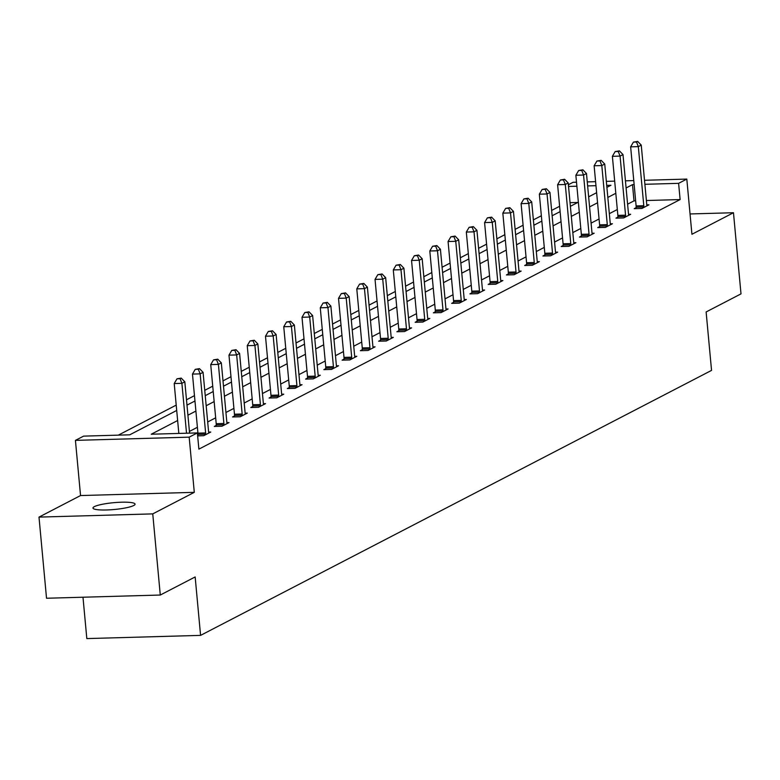 <?xml version="1.0" encoding="UTF-8"?>
<svg xmlns="http://www.w3.org/2000/svg" width="780" height="780" viewBox="0 0 780 780"><rect width="100%" height="100%" fill="white"/><g stroke="black" fill="none" stroke-linecap="round" stroke-linejoin="round"><path stroke-width="1.17" d="M94.341 506.639A21.138 3.422 -5.3 0 0 92.966 508.033A21.138 3.422 -5.3 0 0 110.36 509.798A21.138 3.422 -5.3 0 0 133.692 505.528A21.138 3.422 -5.3 0 0 135.067 504.133A21.138 3.422 -5.3 0 0 117.673 502.378A21.138 3.422 -5.3 0 0 94.341 506.639M568.386 184.724L573.056 182.305L576.517 182.208M82.982 597.217L86.824 638.586L200.577 635.378L711.545 370.393L706.124 311.961L741 293.875L733.473 212.726L690.037 213.954M200.577 635.378L195.156 576.947L160.28 595.033L46.527 598.25L39 517.101L152.753 513.883L194.298 492.336L189.179 437.161L75.426 440.369L83.616 436.127L129.733 434.821L176.709 410.465M194.298 492.336L80.545 495.553L39 517.101M80.545 495.553L75.426 440.369M559.611 206.291L551.635 210.424M541.349 215.758L533.374 219.892M523.097 225.225L515.122 229.359M504.835 234.692L496.86 238.826M486.584 244.159L478.608 248.293M468.322 253.627L460.346 257.77M450.07 263.094L442.084 267.238M431.808 272.561L423.832 276.705M413.556 282.029L405.571 286.172M395.294 291.496L387.319 295.639M377.042 300.973L369.057 305.107M358.781 310.44L350.805 314.574M340.529 319.907L332.543 324.041M322.267 329.375L314.291 333.508M304.015 338.842L296.029 342.976M285.753 348.309L277.777 352.443M267.491 357.776L259.516 361.91M249.239 367.244L241.264 371.387M230.977 376.711L223.002 380.854M212.726 386.178L204.75 390.322M194.464 395.645L186.488 399.789M176.212 405.122L118.316 435.142M160.28 595.033L152.753 513.883M577.795 202.459L570.053 202.683M177.635 420.527L151.261 434.216L197.369 432.91L198.88 449.134L680.121 199.573L646.396 200.518M635.651 200.83L634.004 200.87L627.598 204.194M617.321 209.528L609.336 213.661M599.059 218.995L591.084 223.129M580.808 228.462L572.822 232.596M562.546 237.929L554.57 242.063M544.294 247.397L536.308 251.54M526.032 256.864L518.057 261.007M507.77 266.331L499.795 270.475M489.518 275.798L481.543 279.942M471.256 285.275L463.281 289.409M453.005 294.743L445.029 298.877M434.743 304.21L426.767 308.344M416.491 313.677L408.505 317.811M398.229 323.144L390.253 327.278M379.977 332.611L371.992 336.745M361.715 342.079L353.74 346.213M343.463 351.546L335.478 355.69M325.202 361.013L317.226 365.157M306.95 370.481L298.964 374.624M288.688 379.948L280.712 384.091M270.436 389.415L262.45 393.559M252.174 398.892L244.198 403.026M233.912 408.359L225.937 412.493M215.66 417.827L207.685 421.96M197.399 427.294L189.423 431.428M197.642 435.864L203.736 435.688L210.766 432.042L208.65 432.11M216.206 425.451L214.315 426.436L221.998 426.221L229.018 422.575L226.912 422.633M234.468 415.984L232.567 416.969L240.259 416.754L247.28 413.107L245.164 413.166M252.72 406.517L250.828 407.501L258.511 407.287L265.531 403.64L263.425 403.699M270.982 397.049L269.081 398.034L276.773 397.819L283.793 394.173L281.677 394.231M289.234 387.582L287.342 388.567L295.025 388.343L302.045 384.706L299.939 384.764M307.495 378.115L305.594 379.099L313.287 378.875L320.307 375.238L318.191 375.297M325.748 368.648L323.856 369.632L331.539 369.408L338.559 365.771L336.453 365.83M344.009 359.18L342.108 360.165L349.801 359.941L356.821 356.304L354.705 356.363M362.261 349.713L360.37 350.688L368.053 350.473L375.073 346.837L372.967 346.895M380.523 340.246L378.631 341.221L386.315 341.006L393.334 337.369L391.219 337.428M398.775 330.769L396.883 331.753L404.566 331.539L411.596 327.892L409.481 327.961M417.037 321.302L415.145 322.286L422.828 322.072L429.848 318.425L427.732 318.494M435.289 311.834L433.397 312.819L441.08 312.604L448.11 308.958L445.994 309.017M453.55 302.367L451.659 303.352L459.342 303.137L466.362 299.491L464.256 299.549M471.802 292.9L469.911 293.885L477.594 293.67L484.624 290.023L482.508 290.082M490.064 283.433L488.173 284.417L495.856 284.203L502.876 280.556L500.77 280.615M508.326 273.965L506.425 274.95L514.117 274.726L521.137 271.089L519.022 271.148M526.578 264.498L524.687 265.483L532.37 265.258L539.389 261.622L537.283 261.68M544.84 255.031L542.938 256.015L550.631 255.791L557.651 252.154L555.535 252.213M563.092 245.564L561.2 246.538L568.883 246.324L575.903 242.687L573.797 242.746M581.353 236.096L579.452 237.071L587.145 236.857L594.165 233.22L592.049 233.278M599.606 226.629L597.714 227.604L605.397 227.389L612.417 223.753L610.311 223.811M617.867 217.152L615.966 218.137L623.659 217.922L630.679 214.276L628.563 214.344M636.119 207.685L634.228 208.669L641.911 208.455L648.931 204.809L646.825 204.877M644.514 180.287L686.809 179.088L691.928 234.273L733.473 212.726M686.809 179.088L678.61 183.339L644.884 184.294M680.121 199.573L678.61 183.339M197.369 432.91L189.179 437.161M587.262 181.906L595.598 181.672M606.343 181.37L614.679 181.126M625.423 180.823L633.769 180.589M606.899 187.366L610.974 185.25L606.713 185.367M595.969 185.679L587.633 185.913M576.888 186.215L568.542 186.449M186.986 405.132L194.961 400.998M205.237 395.665L213.223 391.521M223.499 386.197L231.475 382.054M241.751 376.73L249.736 372.587M260.013 367.263L267.988 363.119M278.265 357.796L286.25 353.652M296.527 348.319L304.502 344.185M314.788 338.851L322.764 334.718M333.04 329.384L341.016 325.25M351.302 319.917L359.278 315.783M369.554 310.45L377.54 306.316M387.816 300.982L395.791 296.849M406.068 291.515L414.053 287.381M424.33 282.048L432.305 277.904M442.582 272.581L450.567 268.437M460.844 263.113L468.819 258.97M479.095 253.646L487.081 249.502M497.357 244.179L505.333 240.035M515.609 234.702L523.594 230.568M533.871 225.235L541.846 221.101M552.123 215.768L560.108 211.633M570.385 206.3L578.36 202.166M588.646 196.833L596.622 192.699M634.14 184.597L632.502 184.645L626.087 187.97M615.81 193.294L607.834 197.438M597.558 202.761L589.573 206.905M579.296 212.228L571.321 216.372M561.044 221.695L553.059 225.839M542.783 231.172L534.807 235.306M524.53 240.64L516.545 244.774M506.269 250.107L498.293 254.241M488.017 259.574L480.031 263.708M469.755 269.041L461.779 273.175M451.493 278.509L443.518 282.643M433.241 287.976L425.266 292.11M414.979 297.443L407.004 301.587M396.727 306.91L388.742 311.054M378.466 316.378L370.49 320.522M360.214 325.845L352.228 329.989M341.952 335.322L333.976 339.456M323.7 344.789L315.715 348.923M305.438 354.256L297.463 358.39M287.186 363.724L279.201 367.858M268.924 373.191L260.949 377.325M250.673 382.658L242.687 386.792M232.411 392.125L224.435 396.26M214.159 401.593L206.173 405.727M195.897 411.06L187.922 415.204M634.004 200.87L632.502 184.645M186.527 433.212L181.896 383.331L184.821 381.81L189.579 433.124M178.834 433.436L174.213 383.546L181.896 383.331L180.073 378.719L181.243 378.115L177.001 378.807L180.073 378.719M177.001 378.807L174.213 383.546M184.821 381.81L181.243 378.115M205.637 434.704L205.657 434.197A3.305 1.209 88.4 0 0 205.627 432.939L200.148 373.864L203.073 372.343L208.562 431.418A3.305 1.209 88.4 0 0 208.757 432.588L208.864 433.027M197.905 435.854L197.974 434.411A3.305 1.209 88.4 0 0 197.945 433.154L192.465 374.078L200.148 373.864L198.334 369.252L199.505 368.648L195.253 369.34L198.334 369.252M195.253 369.34L192.465 374.078M203.073 372.343L199.505 368.648M223.889 425.236L223.918 424.729A3.305 1.209 88.4 0 0 223.889 423.472L218.41 364.397L221.335 362.875L226.814 421.951A3.305 1.209 88.4 0 0 227.009 423.121L227.126 423.56M216.157 426.387L216.236 424.944A3.305 1.209 88.4 0 0 216.206 423.686L210.727 364.611L218.41 364.397L216.586 359.785L217.756 359.18L213.515 359.873L216.586 359.785M213.515 359.873L210.727 364.611M221.335 362.875L217.756 359.18M242.151 415.769L242.171 415.252A3.305 1.209 88.4 0 0 242.151 414.005L236.662 354.929L239.596 353.408L245.076 412.483A3.305 1.209 88.4 0 0 245.271 413.654L245.378 414.092M234.419 416.92L234.487 415.477A3.305 1.209 88.4 0 0 234.458 414.219L228.979 355.144L236.662 354.929L234.848 350.317L236.018 349.703L231.777 350.405L234.848 350.317M231.777 350.405L228.979 355.144M239.596 353.408L236.018 349.703M260.403 406.302L260.432 405.785A3.305 1.209 88.4 0 0 260.403 404.537L254.923 345.452L257.849 343.941L263.328 403.016A3.305 1.209 88.4 0 0 263.523 404.186L263.64 404.625M252.671 407.452L252.749 406.01A3.305 1.209 88.4 0 0 252.72 404.752L247.24 345.677L254.923 345.452L253.1 340.85L254.27 340.236L250.029 340.938L253.1 340.85M250.029 340.938L247.24 345.677M257.849 343.941L254.27 340.236M278.665 396.835L278.684 396.318A3.305 1.209 88.4 0 0 278.665 395.07L273.185 335.985L276.11 334.474L281.59 393.549A3.305 1.209 88.4 0 0 281.785 394.719L281.902 395.158M270.933 397.976L271.001 396.542A3.305 1.209 88.4 0 0 270.972 395.284L265.493 336.209L273.185 335.985L271.362 331.383L272.532 330.769L268.291 331.461L271.362 331.383M268.291 331.461L265.493 336.209M276.11 334.474L272.532 330.769M296.917 387.368L296.946 386.851A3.305 1.209 88.4 0 0 296.917 385.593L291.437 326.518L294.362 325.006L299.842 384.082A3.305 1.209 88.4 0 0 300.037 385.252L300.154 385.69M289.185 388.508L289.263 387.065A3.305 1.209 88.4 0 0 289.234 385.817L283.754 326.742L291.437 326.518L289.614 321.906L290.784 321.302L286.543 321.994L289.614 321.906M286.543 321.994L283.754 326.742M294.362 325.006L290.784 321.302M315.178 377.9L315.208 377.383A3.305 1.209 88.4 0 0 315.178 376.126L309.699 317.05L312.624 315.539L318.103 374.615A3.305 1.209 88.4 0 0 318.298 375.784L318.415 376.223M307.447 379.041L307.515 377.598A3.305 1.209 88.4 0 0 307.486 376.35L302.006 317.265L309.699 317.05L307.876 312.439L309.046 311.834L304.805 312.526L307.876 312.439M304.805 312.526L302.006 317.265M312.624 315.539L309.046 311.834M333.44 368.433L333.46 367.916A3.305 1.209 88.4 0 0 333.43 366.659L327.951 307.583L330.876 306.062L336.356 365.147A3.305 1.209 88.4 0 0 336.56 366.308L336.668 366.756M325.709 369.574L325.777 368.131A3.305 1.209 88.4 0 0 325.748 366.883L320.268 307.798L327.951 307.583L326.137 302.971L327.308 302.367L323.056 303.059L326.137 302.971M323.056 303.059L320.268 307.798M330.876 306.062L327.308 302.367M351.692 358.956L351.721 358.449A3.305 1.209 88.4 0 0 351.692 357.191L346.213 298.116L349.138 296.595L354.617 355.68A3.305 1.209 88.4 0 0 354.812 356.84L354.929 357.279M343.96 360.106L344.029 358.663A3.305 1.209 88.4 0 0 344 357.406L338.52 298.331L346.213 298.116L344.389 293.504L345.56 292.9L341.318 293.592L344.389 293.504M341.318 293.592L338.52 298.331M349.138 296.595L345.56 292.9M369.954 349.489L369.973 348.982A3.305 1.209 88.4 0 0 369.944 347.724L364.465 288.649L367.39 287.128L372.869 346.203A3.305 1.209 88.4 0 0 373.074 347.373L373.181 347.812M362.222 350.639L362.29 349.196A3.305 1.209 88.4 0 0 362.261 347.939L356.782 288.863L364.465 288.649L362.651 284.037L363.821 283.433L359.57 284.125L362.651 284.037M359.57 284.125L356.782 288.863M367.39 287.128L363.821 283.433M388.206 340.022L388.235 339.514A3.305 1.209 88.4 0 0 388.206 338.257L382.726 279.181L385.651 277.66L391.131 336.736A3.305 1.209 88.4 0 0 391.326 337.906L391.443 338.344M380.474 341.172L380.543 339.729A3.305 1.209 88.4 0 0 380.523 338.471L375.034 279.396L382.726 279.181L380.903 274.57L382.073 273.965L377.832 274.657L380.903 274.57M377.832 274.657L375.034 279.396M385.651 277.66L382.073 273.965M406.468 330.554L406.487 330.047A3.305 1.209 88.4 0 0 406.458 328.79L400.978 269.714L403.904 268.193L409.383 327.269A3.305 1.209 88.4 0 0 409.588 328.439L409.695 328.877M398.736 331.705L398.804 330.262A3.305 1.209 88.4 0 0 398.775 329.004L393.296 269.929L400.978 269.714L399.165 265.102L400.335 264.498L396.084 265.19L399.165 265.102M396.084 265.19L393.296 269.929M403.904 268.193L400.335 264.498M424.72 321.087L424.749 320.58A3.305 1.209 88.4 0 0 424.72 319.322L419.24 260.247L422.165 258.726L427.645 317.801A3.305 1.209 88.4 0 0 427.84 318.971L427.957 319.41M416.988 322.238L417.056 320.794A3.305 1.209 88.4 0 0 417.037 319.537L411.548 260.462L419.24 260.247L417.417 255.635L418.587 255.031L414.346 255.723L417.417 255.635M414.346 255.723L411.548 260.462M422.165 258.726L418.587 255.031M442.981 311.62L443.001 311.113A3.305 1.209 88.4 0 0 442.972 309.855L437.492 250.78L440.417 249.259L445.906 308.334A3.305 1.209 88.4 0 0 446.101 309.504L446.209 309.943M435.25 312.77L435.318 311.327A3.305 1.209 88.4 0 0 435.289 310.069L429.809 250.994L437.492 250.78L435.679 246.168L436.849 245.564L432.598 246.256L435.679 246.168M432.598 246.256L429.809 250.994M440.417 249.259L436.849 245.564M461.233 302.152L461.263 301.636A3.305 1.209 88.4 0 0 461.233 300.388L455.754 241.312L458.679 239.791L464.159 298.867A3.305 1.209 88.4 0 0 464.353 300.037L464.47 300.476M453.502 303.303L453.57 301.86A3.305 1.209 88.4 0 0 453.55 300.602L448.071 241.527L455.754 241.312L453.931 236.701L455.101 236.086L450.86 236.788L453.931 236.701M450.86 236.788L448.071 241.527M458.679 239.791L455.101 236.086M479.495 292.685L479.515 292.168A3.305 1.209 88.4 0 0 479.485 290.921L474.006 231.835L476.931 230.324L482.42 289.399A3.305 1.209 88.4 0 0 482.615 290.569L482.723 291.008M471.764 293.836L471.832 292.393A3.305 1.209 88.4 0 0 471.802 291.135L466.323 232.06L474.006 231.835L472.192 227.233L473.363 226.619L469.111 227.321L472.192 227.233M469.111 227.321L466.323 232.06M476.931 230.324L473.363 226.619M497.747 283.218L497.776 282.701A3.305 1.209 88.4 0 0 497.747 281.444L492.268 222.368L495.193 220.857L500.672 279.932A3.305 1.209 88.4 0 0 500.867 281.102L500.984 281.541M490.015 284.359L490.094 282.925A3.305 1.209 88.4 0 0 490.064 281.668L484.585 222.593L492.268 222.368L490.444 217.766L491.615 217.152L487.373 217.844L490.444 217.766M487.373 217.844L484.585 222.593M495.193 220.857L491.615 217.152M516.009 273.751L516.029 273.234A3.305 1.209 88.4 0 0 516.009 271.976L510.52 212.901L513.454 211.39L518.934 270.465A3.305 1.209 88.4 0 0 519.129 271.635L519.236 272.074M508.277 274.892L508.345 273.448A3.305 1.209 88.4 0 0 508.316 272.2L502.837 213.125L510.52 212.901L508.706 208.289L509.876 207.685L505.635 208.377L508.706 208.289M505.635 208.377L502.837 213.125M513.454 211.39L509.876 207.685M534.261 264.284L534.29 263.767A3.305 1.209 88.4 0 0 534.261 262.509L528.782 203.434L531.707 201.922L537.186 260.998A3.305 1.209 88.4 0 0 537.381 262.158L537.498 262.606M526.529 265.424L526.607 263.981A3.305 1.209 88.4 0 0 526.578 262.733L521.099 203.648L528.782 203.434L526.958 198.822L528.128 198.218L523.887 198.91L526.958 198.822M523.887 198.91L521.099 203.648M531.707 201.922L528.128 198.218M552.523 254.816L552.542 254.299A3.305 1.209 88.4 0 0 552.523 253.042L547.043 193.966L549.968 192.445L555.448 251.531A3.305 1.209 88.4 0 0 555.643 252.691L555.76 253.139M544.791 255.957L544.859 254.514A3.305 1.209 88.4 0 0 544.83 253.266L539.35 194.181L547.043 193.966L545.22 189.355L546.39 188.75L542.149 189.442L545.22 189.355M542.149 189.442L539.35 194.181M549.968 192.445L546.39 188.75M570.775 245.339L570.804 244.832A3.305 1.209 88.4 0 0 570.775 243.575L565.295 184.499L568.22 182.978L573.7 242.063A3.305 1.209 88.4 0 0 573.895 243.224L574.012 243.662M563.043 246.49L563.121 245.047A3.305 1.209 88.4 0 0 563.092 243.789L557.612 184.714L565.295 184.499L563.472 179.887L564.642 179.283L560.401 179.975L563.472 179.887M560.401 179.975L557.612 184.714M568.22 182.978L564.642 179.283M589.036 235.872L589.066 235.365A3.305 1.209 88.4 0 0 589.036 234.107L583.557 175.032L586.482 173.511L591.962 232.586A3.305 1.209 88.4 0 0 592.157 233.756L592.274 234.195M581.305 237.022L581.373 235.579A3.305 1.209 88.4 0 0 581.344 234.322L575.864 175.246L583.557 175.032L581.734 170.42L582.904 169.816L578.663 170.508L581.734 170.42M578.663 170.508L575.864 175.246M586.482 173.511L582.904 169.816M607.298 226.405L607.318 225.898A3.305 1.209 88.4 0 0 607.288 224.64L601.809 165.565L604.734 164.044L610.213 223.119A3.305 1.209 88.4 0 0 610.418 224.289L610.525 224.728M599.567 227.555L599.635 226.112A3.305 1.209 88.4 0 0 599.606 224.855L594.126 165.779L601.809 165.565L599.995 160.953L601.166 160.349L596.914 161.041L599.995 160.953M596.914 161.041L594.126 165.779M604.734 164.044L601.166 160.349M625.55 216.938L625.579 216.43A3.305 1.209 88.4 0 0 625.55 215.173L620.071 156.097L622.996 154.576L628.475 213.652A3.305 1.209 88.4 0 0 628.67 214.822L628.787 215.261M617.818 218.088L617.887 216.645A3.305 1.209 88.4 0 0 617.858 215.387L612.378 156.312L620.071 156.097L618.248 151.486L619.417 150.881L615.176 151.573L618.248 151.486M615.176 151.573L612.378 156.312M622.996 154.576L619.417 150.881M643.812 207.47L643.832 206.963A3.305 1.209 88.4 0 0 643.802 205.705L638.323 146.63L641.248 145.109L646.727 204.184A3.305 1.209 88.4 0 0 646.932 205.355L647.039 205.793M636.08 208.621L636.149 207.178A3.305 1.209 88.4 0 0 636.119 205.92L630.64 146.845L638.323 146.63L636.509 142.018L637.679 141.414L633.428 142.106L636.509 142.018M633.428 142.106L630.64 146.845M641.248 145.109L637.679 141.414M205.657 434.197L197.974 434.411M205.627 432.939L197.945 433.154M223.918 424.729L216.236 424.944M223.889 423.472L216.206 423.686M242.171 415.252L234.487 415.477M242.151 414.005L234.458 414.219M260.432 405.785L252.749 406.01M260.403 404.537L252.72 404.752M278.684 396.318L271.001 396.542M278.665 395.07L270.972 395.284M296.946 386.851L289.263 387.065M296.917 385.593L289.234 385.817M315.208 377.383L307.515 377.598M315.178 376.126L307.486 376.35M333.46 367.916L325.777 368.131M333.43 366.659L325.748 366.883M351.721 358.449L344.029 358.663M351.692 357.191L344 357.406M369.973 348.982L362.29 349.196M369.944 347.724L362.261 347.939M388.235 339.514L380.543 339.729M388.206 338.257L380.523 338.471M406.487 330.047L398.804 330.262M406.458 328.79L398.775 329.004M424.749 320.58L417.056 320.794M424.72 319.322L417.037 319.537M443.001 311.113L435.318 311.327M442.972 309.855L435.289 310.069M461.263 301.636L453.57 301.86M461.233 300.388L453.55 300.602M479.515 292.168L471.832 292.393M479.485 290.921L471.802 291.135M497.776 282.701L490.094 282.925M497.747 281.444L490.064 281.668M516.029 273.234L508.345 273.448M516.009 271.976L508.316 272.2M534.29 263.767L526.607 263.981M534.261 262.509L526.578 262.733M552.542 254.299L544.859 254.514M552.523 253.042L544.83 253.266M570.804 244.832L563.121 245.047M570.775 243.575L563.092 243.789M589.066 235.365L581.373 235.579M589.036 234.107L581.344 234.322M607.318 225.898L599.635 226.112M607.288 224.64L599.606 224.855M625.579 216.43L617.887 216.645M625.55 215.173L617.858 215.387M643.832 206.963L636.149 207.178M643.802 205.705L636.119 205.92"/></g></svg>
